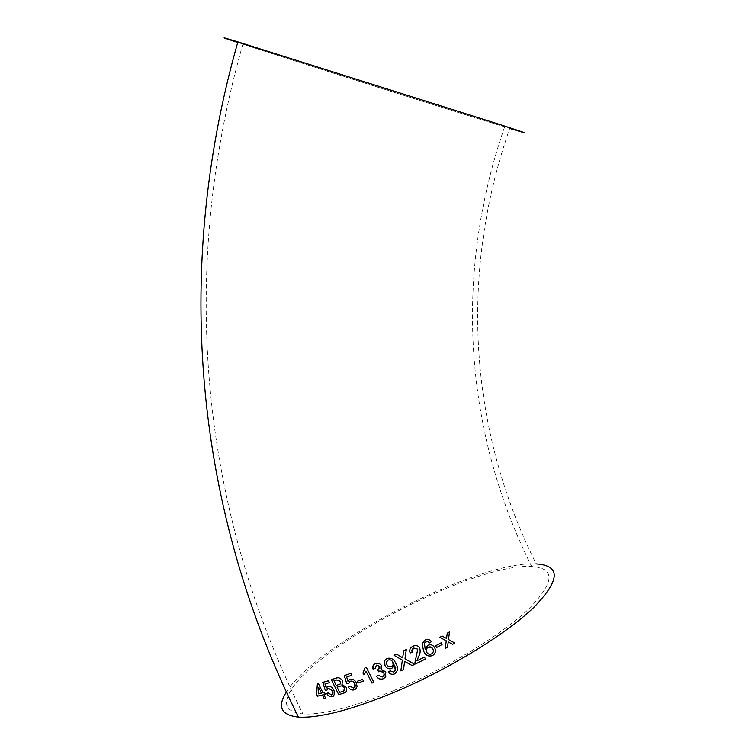 <?xml version="1.0" encoding="UTF-8"?>
<svg xmlns="http://www.w3.org/2000/svg" width="755" height="755" viewBox="0 0 755 755"><rect width="100%" height="100%" fill="white"/><g stroke="black" fill="none" stroke-linecap="round" stroke-linejoin="round"><path stroke-width="0.57" stroke-dasharray="3.77 2.83" d="M286.39 692.071C316.553 643.034 478.793 560.116 536.192 563.9C469.808 431.379 458.37 275.745 509.729 128.425C456.945 112.335 288.58 59.145 237.721 42.488M235.305 41.61C225.415 38.307 227.991 38.949 243.053 43.526L443.025 106.361L508.257 127.34L519.232 131.125L504.661 126.821C452.037 110.787 278.586 55.946 237.74 42.422M393.94 690.514C445.988 668.779 501.49 634.898 528.67 609.04C554.746 582.369 555.755 568.185 531.68 566.505C476.386 562.739 318.827 643.468 290.901 690.41C282.323 704.283 286.315 712.125 302.878 713.928C322.611 715.042 352.962 707.237 393.94 690.514M325.339 694.232L324.452 692.307L322.913 692.731M322.961 692.694L318.402 683.549M318.45 683.511L317.374 683.822M325.698 698.224L323.904 694.6M318.846 687.692L318.374 693.817L321.488 693.062M333.823 695.95L334.758 693.939L333.974 690.155C332.436 687.305 330.435 686.04 327.972 686.352L327 686.899M326.302 687.956L325.009 683.907M329.529 682.605L328.538 680.717M328.576 680.68L322.762 682.378M327.491 688.72L326.934 690.155M332.54 694.43L331.643 694.949M331.69 694.911L328.104 692.882M328.151 692.835L326.67 693.486M346.073 691.797L346.318 687.258L342.024 684.483L342.402 680.595C340.637 678.009 338.551 677.178 336.135 678.113L336.088 678.15M336.135 678.113L331.322 679.66M333.993 680.802L336.277 685.417L340.401 683.907M337.136 687.154L339.712 692.344L344.365 690.551M356.2 688.673L357.115 686.682L356.417 682.765C354.85 679.906 352.679 678.754 349.914 679.33L348.64 680.17M347.97 681.17L346.734 677.037M351.83 675.225L350.839 673.328M350.867 673.29L344.308 675.631M349.14 682.02L348.593 683.435M354.774 687.267L353.623 688.041M353.661 688.003L349.773 686.201M349.801 686.163L348.13 686.984M363.476 681.019L362.579 679.311M362.608 679.274L357.323 681.255M364.91 673.507L366.081 671.27M373.857 682.331L366.25 667.222M366.269 667.193L365.052 667.703M381.813 668.269L381.681 665.495C380.114 663.154 378.047 662.475 375.499 663.418L375.48 663.447M375.499 663.418L373.3 665.287M379.878 668.364L377.877 669.968M384.059 675.536L382.464 676.99M382.474 676.961L378.302 675.423M378.321 675.395L376.528 676.386M386.031 676.14L385.843 671.893L381.162 669.345M395.365 670.374L393.742 672.148L390.25 670.808L388.419 671.865M397.385 670.572L395.809 663.456M395.809 663.428C394.119 659.191 391.213 657.511 387.098 658.417L387.089 658.445M387.098 658.417L384.578 660.984M386.654 661.72L386.975 664.74C388.023 666.599 389.514 667.175 391.439 666.476L393.11 664.645M414.731 664.315L404.991 658.87M406.313 649.508L403.68 650.801M403.68 650.772L402.689 657.822M402.689 657.794L401.16 656.746M401.169 656.718L396.583 654.141M396.583 654.113L393.997 655.331M402.377 660.068L401.575 665.712M419.714 648.101L419.714 648.101C418.025 645.553 415.75 644.94 412.9 646.28L410.446 648.281L409.72 651.291M412.202 652.207L411.871 651.197M417.77 649.111L414.967 662.522M425.424 659.002L424.452 657.077M424.442 657.058L416.977 660.785M433.729 646.365C432.049 644.657 430.076 644.289 427.811 645.27L427.83 645.289M427.811 645.27L425.15 649.177M430.822 640.976C429.18 639.287 427.273 638.985 425.093 640.07L425.103 640.089M425.093 640.07L422.102 643.817M422.092 643.798L423.593 650.961M426.594 652.065C427.764 654.104 429.416 654.708 431.549 653.877C433.398 652.622 433.823 650.97 432.832 648.923L432.219 647.998M436.522 647.535L435.663 645.808M441.175 642.779L435.644 645.789M448.885 642.278L452.604 644.336M449.187 639.929L448.489 639.542M449.442 631.916L447.243 633.181M447.215 633.171L446.564 638.475M446.535 638.466L442.137 636.04L439.882 637.314M445.252 648.46L446.262 640.835M243.053 43.526C176.906 274.735 201.481 510.984 302.878 713.928M504.661 126.821C453.009 275.622 464.665 432.728 531.68 566.505"/><path stroke-width="1.13" d="M378.821 663.192L375.48 663.447C373.121 664.589 372.328 666.486 373.083 669.138L375.075 668.553L376.415 665.174L379.784 666.382L377.859 669.978L378.538 671.808L379.671 671.091L382.511 671.223L383.899 672.724L384.238 674.923L382.464 676.99L378.302 675.423L376.5 676.395C378.264 678.924 380.52 679.708 383.266 678.773L385.352 677.273L385.833 671.922L381.133 669.383L381.681 665.495L378.821 663.192M237.721 42.488C219.158 36.41 219.214 36.212 237.891 41.884L497.856 123.886C529.161 134.041 533.124 135.56 509.729 128.425M286.39 692.071C277 706.812 281.02 715.155 298.461 717.108C318.903 718.279 350.395 710.191 392.949 692.845C447.168 670.232 505.019 634.898 533.209 608.011C560.21 580.312 561.21 565.608 536.192 563.9M452.604 644.336L454.831 643.052L448.508 639.551L449.48 631.897L447.243 633.181L446.564 638.475L442.156 636.05L439.882 637.314L446.262 640.835L445.271 648.47L447.536 647.214L448.215 641.91L452.604 644.336M436.541 647.554L442.071 644.534L441.194 642.788L435.663 645.808L436.541 647.554L442.071 644.534L441.184 642.798M432.587 655.567C435.446 653.651 436.163 651.074 434.738 647.856C433.153 645.015 430.85 644.157 427.83 645.289L425.159 649.196L424.442 643.203L425.858 641.901L428.094 641.703L429.567 642.901L431.388 641.684C429.746 639.428 427.651 638.89 425.103 640.089L422.102 643.817L423.621 651.018C425.414 655.359 428.406 656.878 432.587 655.567L432.577 655.548C435.427 653.632 436.145 651.055 434.729 647.837L433.729 646.365M412.909 646.299C410.05 647.771 409.134 649.998 410.144 652.999L412.211 652.235C411.466 650.404 411.975 649.017 413.749 648.073L417.77 649.13L414.967 662.541L415.448 663.994L425.433 659.021L424.452 657.077L416.986 660.814L418.61 656.482C420.205 653.773 420.573 650.98 419.723 648.13C418.034 645.572 415.76 644.968 412.909 646.299M405.728 661.993L412.155 665.58L414.75 664.324L404.991 658.898L406.313 649.536L403.68 650.801L402.689 657.822L396.583 654.141L393.997 655.331L402.368 660.096L400.839 670.874L403.463 669.666L404.642 661.38L412.155 665.58L414.731 664.315M384.974 665.514C386.484 668.364 388.731 669.364 391.713 668.524L394.384 665.363C396.035 668.128 395.818 670.393 393.742 672.148L390.231 670.836L388.391 671.874C389.957 674.177 392.005 674.866 394.516 673.941C398.045 671.242 398.47 667.741 395.809 663.456C394.119 659.219 391.213 657.539 387.089 658.445C384.286 660.059 383.578 662.418 384.974 665.514L384.984 665.485C386.494 668.335 388.74 669.336 391.722 668.496L394.195 664.966L395.365 670.374M363.844 674.838L366.062 671.308L371.97 683.096L373.838 682.36L366.25 667.222L365.052 667.703L362.957 673.045L363.844 674.838L364.91 673.507M358.191 683.001L363.448 681.048L362.579 679.311L357.323 681.255L358.191 683.001L363.438 681.029M349.886 679.358L347.942 681.218L346.696 677.075L351.802 675.263L350.839 673.328L344.308 675.631L346.762 683.832L348.593 683.435L350.263 681.274C352.151 680.755 353.614 681.52 354.661 683.549C355.699 685.663 355.36 687.154 353.623 688.041L349.773 686.201L348.13 686.984C349.82 689.56 351.934 690.495 354.482 689.777L357.087 686.72L356.388 682.794C354.822 679.934 352.651 678.792 349.886 679.358M342.364 680.633C340.609 678.047 338.514 677.216 336.088 678.15L331.322 679.66L338.731 694.657L343.572 693.165C346.488 692.477 347.385 690.514 346.281 687.295L341.987 684.521L342.364 680.633M327.925 686.389L326.254 687.994L324.961 683.945L329.482 682.643L328.538 680.717L322.762 682.378L325.311 690.381L326.934 690.155L328.34 688.239L332.398 690.768C333.417 692.863 333.172 694.251 331.643 694.949L328.104 692.882L326.67 693.486C328.293 696.072 330.228 697.139 332.493 696.676L334.71 693.977L333.927 690.193C332.398 687.343 330.397 686.078 327.925 686.389M324.405 692.354L322.913 692.731L318.402 683.549L317.374 683.822L316.581 694.251L317.525 696.157L322.385 695.006L324.178 698.63L325.65 698.271L323.857 694.638L325.348 694.26L324.405 692.354M237.74 42.422L235.305 41.61M317.421 683.803L316.581 694.251M316.638 694.213L317.525 696.157M317.572 696.11L322.385 695.006M322.432 694.968L324.178 698.63M324.225 698.592L325.641 698.243M325.339 694.232L323.857 694.638M321.441 693.099L318.846 687.692L318.317 693.854L321.441 693.099L318.799 687.739M327 686.899L326.254 687.994M329.473 682.624L324.961 683.945M322.819 682.369L325.311 690.381M325.358 690.344L326.943 690.127M327.491 688.72L328.34 688.239M328.387 688.201L332.398 690.768M332.436 690.731L332.54 694.43M326.726 693.458C328.35 696.034 330.284 697.091 332.54 696.638L332.493 696.676M332.54 696.638L333.823 695.95M331.37 679.642L338.731 694.657M338.778 694.619L343.572 693.165M343.61 693.128L346.073 691.797M340.363 683.945L340.628 681.397L336.9 679.896L333.993 680.802L336.239 685.455L340.363 683.945L340.59 681.435L336.862 679.934L333.955 680.84M344.365 690.551L344.431 687.843C343.185 686.002 341.722 685.465 340.043 686.238L337.098 687.192L339.675 692.382L343.818 691.004L344.393 687.88C343.148 686.04 341.685 685.502 340.005 686.276L337.098 687.192M348.64 680.17L347.97 681.17M351.792 675.244L346.696 677.075M344.356 675.621L346.762 683.832M346.8 683.794L348.602 683.407M349.14 682.02L350.263 681.274M350.292 681.236C352.179 680.717 353.642 681.482 354.69 683.511L354.661 683.549M354.69 683.511L354.774 687.267M348.178 686.956C349.858 689.523 351.972 690.457 354.51 689.74L354.482 689.777M354.51 689.74L356.2 688.673M357.36 681.246L358.219 682.964M366.081 671.27L371.97 683.096L373.829 682.341M365.071 667.694L363.051 672.903M362.976 673.007L363.872 674.8M373.3 665.287L373.083 669.138M373.102 669.1L375.075 668.524L376.434 665.146L379.784 666.382M379.793 666.354L379.878 668.364M377.877 669.968L378.538 671.808M378.557 671.78L379.671 671.091M379.69 671.053L383.908 672.696L384.059 675.536M376.528 676.386C378.293 678.887 380.539 679.679 383.285 678.736L383.266 678.773M383.285 678.736L386.031 676.14M381.162 669.345L381.813 668.269M388.419 671.865C389.976 674.149 392.015 674.838 394.525 673.913L397.385 670.572M384.578 660.984L384.984 665.485M393.11 664.645L392.732 662.012C391.741 660.078 390.259 659.417 388.278 660.03L386.654 661.72M386.966 664.777C388.013 666.627 389.505 667.203 391.43 666.514C393.213 665.476 393.648 663.994 392.723 662.041C391.732 660.106 390.25 659.445 388.268 660.059C386.466 661.144 386.031 662.711 386.966 664.777M404.991 658.87L406.313 649.536M394.025 655.312L402.368 660.096M401.575 665.712L400.848 670.846L403.472 669.638L404.642 661.38M404.642 661.352L405.728 661.965M409.72 651.291L410.144 652.999L412.202 652.207M411.871 651.197L413.74 648.054L417.77 649.13M414.967 662.541L415.448 663.994L425.424 659.002M419.723 648.12C420.563 650.97 420.195 653.745 418.6 656.463L416.986 660.814M424.442 643.203L425.159 649.196M424.423 643.184L425.848 641.882L428.076 641.693L429.548 642.883L431.388 641.684M431.379 641.665L430.822 640.976M423.593 650.961L423.612 650.999C425.405 655.34 428.396 656.859 432.577 655.548M432.219 647.998L428.151 647.299C426.292 648.46 425.773 650.046 426.594 652.065L426.603 652.084C427.774 654.132 429.425 654.736 431.558 653.896C433.408 652.641 433.842 650.989 432.841 648.941C431.766 646.959 430.208 646.422 428.17 647.318C426.301 648.479 425.782 650.074 426.603 652.084M452.585 644.317L454.831 643.052M454.812 643.034L449.187 639.929M449.442 631.916L448.508 639.551M439.882 637.314L446.243 640.816M445.28 648.441L447.536 647.214M447.517 647.195L448.215 641.91M448.187 641.901L448.885 642.278M237.891 41.884C171.479 274.839 196.338 512.721 298.461 717.108"/></g></svg>
